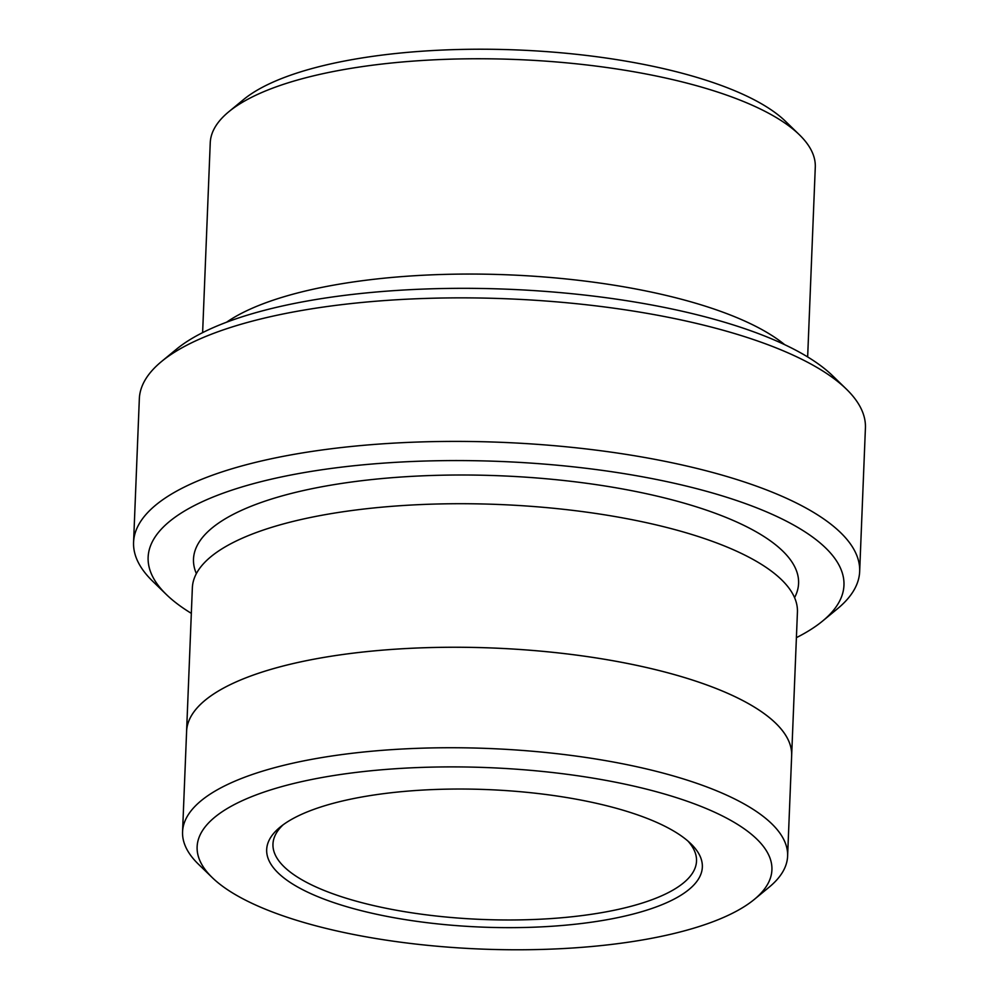 <?xml version="1.0" encoding="UTF-8"?>
<svg xmlns="http://www.w3.org/2000/svg" width="999" height="999" viewBox="0 0 999 999"><rect width="100%" height="100%" fill="white"/><g stroke="black" fill="none" stroke-linecap="round" stroke-linejoin="round"><path stroke-width="1.5" d="M202.622 332.642L210.24 142.869A302.759 95.567 2.3 0 1 228.746 111.788L243.519 99.6A287.625 90.784 2.3 0 1 516.982 49.95A287.625 90.784 2.3 0 1 785.576 121.379L799.325 134.715A302.759 95.567 2.3 0 1 815.284 167.17L807.654 356.943M796.403 637.649A348.201 109.902 -177.7 0 0 822.676 620.978A348.201 109.902 -177.7 0 0 726.023 497.052A348.201 109.902 -177.7 0 0 335.876 467.844A348.201 109.902 -177.7 0 0 166.471 594.617A348.201 109.902 -177.7 0 0 191.321 613.349M784.64 344.643A302.759 95.567 -177.7 0 0 364.847 280.382A302.759 95.567 -177.7 0 0 226.548 322.227M228.746 111.788A302.759 95.567 2.3 0 1 516.595 59.528A302.759 95.567 2.3 0 1 799.325 134.715M133.579 542.332L139.336 398.801A363.336 114.685 2.3 0 1 161.538 361.513L176.323 349.313A348.201 109.902 2.3 0 1 507.367 289.211A348.201 109.902 2.3 0 1 832.529 375.674L846.278 389.011A363.336 114.685 2.3 0 1 865.421 427.959L859.664 571.49A363.336 114.685 -177.7 0 0 329.483 448.988A363.336 114.685 -177.7 0 0 133.579 542.332A363.336 114.685 -177.7 0 0 152.722 581.281L166.471 594.617M384.228 793.581A218.007 68.806 -177.7 0 0 280.007 827.222A218.007 68.806 -177.7 0 0 481.755 927.097A218.007 68.806 -177.7 0 0 690.846 843.718A218.007 68.806 -177.7 0 0 384.228 793.581M352.21 772.901A287.625 90.784 -177.7 0 0 212.275 877.621A287.625 90.784 -177.7 0 0 480.869 949.05A287.625 90.784 -177.7 0 0 754.332 899.4A287.625 90.784 -177.7 0 0 674.487 797.027A287.625 90.784 -177.7 0 0 352.21 772.901M822.676 620.978L837.462 608.778A363.336 114.685 -177.7 0 0 859.664 571.49M161.538 361.513A363.336 114.685 2.3 0 1 506.98 298.788A363.336 114.685 2.3 0 1 846.278 389.011M754.332 899.4L769.105 887.212A302.759 95.567 -177.7 0 0 787.612 856.131A302.759 95.567 -177.7 0 0 345.816 754.058A302.759 95.567 -177.7 0 0 182.567 831.83A302.759 95.567 -177.7 0 0 198.514 864.285L212.275 877.621M182.567 831.83L186.601 731.355A302.759 95.567 2.3 0 1 492.957 648.026A302.759 95.567 2.3 0 1 791.645 755.656A302.784 95.567 2.3 0 1 791.608 756.618M186.563 732.317A302.784 95.567 2.3 0 1 186.588 731.355L192.357 587.824A302.784 95.567 2.3 0 1 498.726 504.483A302.784 95.567 2.3 0 1 797.427 612.125L787.612 856.131M186.588 731.355A302.784 95.567 2.3 0 1 492.957 648.014A302.784 95.567 2.3 0 1 791.658 755.656M283.142 824.787A211.95 66.896 -177.7 0 0 272.964 844.093A211.95 66.896 -177.7 0 0 582.23 915.559A211.95 66.896 -177.7 0 0 696.515 861.101A211.95 66.896 -177.7 0 0 687.924 841.046M196.366 573.613A302.784 95.567 2.3 0 1 499.875 475.774A302.784 95.567 2.3 0 1 794.567 597.639"/></g></svg>
